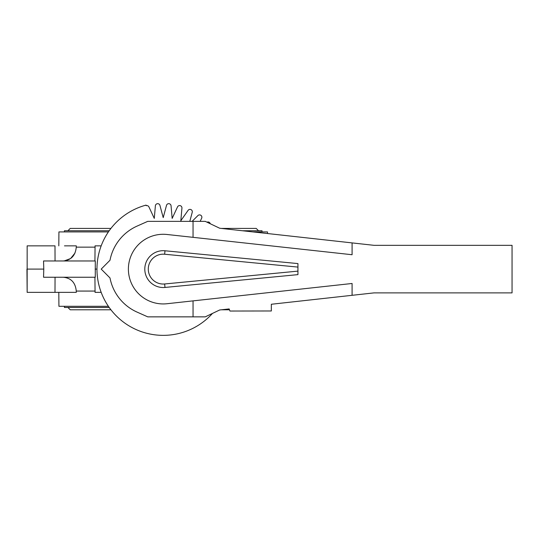 <?xml version="1.0" encoding="UTF-8"?>
<svg xmlns="http://www.w3.org/2000/svg" width="539" height="539" viewBox="0 0 539 539"><rect width="100%" height="100%" fill="white"/><g stroke="black" fill="none" stroke-linecap="round" stroke-linejoin="round"><path stroke-width="0.81" d="M164.988 250.77L297.939 263.584L297.939 267.088L164.651 254.24L164.988 250.77A18.427 18.427 0 0 0 144.796 269.102A18.427 18.427 0 0 0 164.988 287.442L164.651 283.972L297.939 271.124L297.939 274.627L164.988 287.442M164.651 254.24A14.937 14.937 0 0 0 148.286 269.102A14.937 14.937 0 0 0 164.651 283.972M163.216 303.935A34.833 34.833 0 0 0 167.009 303.726L352.088 283.48L352.088 295.311L373.999 292.886L512.05 292.886L512.05 245.326L373.999 245.326L352.088 242.9L352.088 254.731L167.009 234.485A34.833 34.833 0 0 0 128.39 269.102A34.833 34.833 0 0 0 163.216 303.935M352.088 242.9L219.683 228.233L205.265 221.361L147.733 221.361L137.115 226.084A47.082 47.082 0 0 0 110.003 260.249L101.217 269.102L110.003 277.962A47.082 47.082 0 0 0 137.115 312.121L147.733 316.851L205.265 316.851L219.683 309.979L229.169 308.928L229.951 311.037L271.339 310.976L271.339 304.259L352.088 295.311M193.05 221.361L193.05 237.328M193.05 300.877L193.05 316.851M297.939 267.088L297.939 271.124M63.231 277.241C71.087 278.003 75.433 282.611 76.269 291.067L76.275 292.354L27.152 292.354L26.95 269.102L43.78 269.102L43.551 260.97L95.275 260.97L95.275 277.241L43.551 277.241L43.78 269.102M64.478 245.858L76.275 245.858L64.478 245.858M27.152 292.354L27.152 245.858L54.998 245.858L55.052 260.97M94.931 260.97L95.059 245.858L101.177 245.858M189.809 221.361L192.234 212.292A2.324 2.324 0 0 0 188.091 210.358L180.828 220.727L181.933 208.115A2.324 2.324 0 0 0 177.506 206.929L172.157 218.403L171.058 205.797A2.324 2.324 0 0 0 166.497 205.393L163.216 217.621L159.942 205.393A2.324 2.324 0 0 0 155.38 205.797L154.282 218.403L148.932 206.929A2.324 2.324 0 0 0 146.224 205.669L146.069 205.11A66.257 66.257 0 0 0 96.966 269.102L95.167 269.102M210.271 223.746A2.324 2.324 0 0 0 207.03 222.203M200.185 221.361L201.66 218.194A2.324 2.324 0 0 0 197.914 215.566L192.12 221.361M96.966 269.102A66.257 66.257 0 0 0 212.487 313.408M163 216.799A52.31 52.31 0 0 1 163.438 216.799M172.52 217.628A52.31 52.31 0 0 0 172.082 217.554M181.313 220.027A52.31 52.31 0 0 0 180.902 219.878M154.356 217.554A52.31 52.31 0 0 0 153.918 217.628M252.872 231.911L267.506 231.911L267.526 233.528M101.177 292.354L95.059 292.354L94.931 277.241M76.275 292.354L54.998 292.354L55.052 277.241M108.393 306.3L58.926 306.3L58.805 292.354M109.195 307.466L64.417 307.466L64.417 306.3M76.275 245.858L76.269 247.145C75.433 255.594 71.087 260.209 63.231 260.97M58.805 245.858L58.926 231.911L108.393 231.911M64.417 231.911L64.417 230.746L109.195 230.746M242.375 230.746L262.021 230.746L262.021 231.911M64.215 260.93L70.596 258.545L75.009 253.04M76.269 291.067L95.053 291.067M95.053 247.145L76.269 247.145M110.926 309.79L70.232 309.79L67.907 307.466M221.388 309.79L229.493 309.79M221.388 228.421L256.207 228.421L258.531 230.746M110.926 228.421L70.232 228.421L67.907 230.746"/></g></svg>
